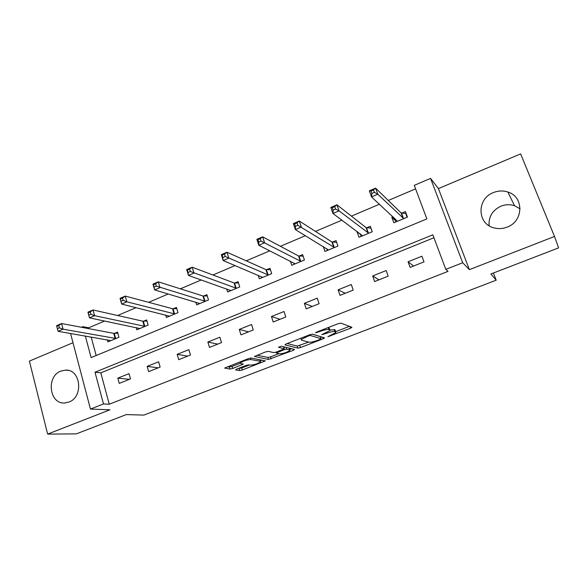 <?xml version="1.0" encoding="UTF-8"?>
<svg xmlns="http://www.w3.org/2000/svg" width="588" height="588" viewBox="0 0 588 588"><rect width="100%" height="100%" fill="white"/><g stroke="black" fill="none" stroke-linecap="round" stroke-linejoin="round"><path stroke-width="0.88" d="M327.861 336.689L350.536 328.258L351.925 327.273L340.893 323.128L338.188 323.687L316.484 332.124L315.55 332.83L320.225 331.353C324.297 329.868 327.171 329.258 328.839 329.545L329.824 329.875L330.022 330.529L321.783 334.66L326.413 333.352C330.405 331.897 333.212 331.301 334.822 331.566L335.954 332.499L327.861 336.689M68.899 402.067C83.819 396.988 80.813 369.08 65.599 370.102L60.902 371.065C45.982 376.32 49.238 404.375 64.761 402.964L68.899 402.067M489.12 225.748C488.444 216.84 492.384 210.32 500.932 206.19C505.474 204.404 510.009 204.256 514.544 205.734L520.093 208.836M507.165 227.1C523.702 221.331 524.099 196.627 507.841 192.004C503.041 190.468 498.242 190.652 493.435 192.57C476.493 198.707 477.03 224.241 494.31 227.96C498.609 229.041 502.894 228.747 507.165 227.1M236.677 369.088L235.641 369.933L239.728 370.558L242.352 369.97L265.342 360.9L251.135 358.019L248.386 358.614L224.616 368.059L229.967 369.058L232.679 368.463L243.359 364.119L240.735 363.494L240.367 362.943C243.322 360.922 246.85 359.79 250.936 359.533L260.278 361.282L260.594 361.789C257.72 363.737 254.288 364.854 250.29 365.141L248.731 364.869L246.071 365.457L236.677 369.088M433.929 237.743L100.82 372.851L109.25 404.235L103.495 403.949L90.464 409.072L70.56 333.477M554.506 236.464L520.645 153.894L438.413 188.579L469.378 269.657L554.506 236.464L558.6 247.871L490.877 273.986L496.191 280.197L143.839 415.106L126.31 414.584L76.308 433.87L47.635 434.106L109.927 409.814L90.464 409.072M469.378 269.657L462.683 262.733L445.8 269.37L432.834 234.81L95.013 372.226L103.495 403.949M109.25 404.235L448.027 271.369L445.8 269.37M297.888 348.118L300.49 347.552L323.202 338.798L324.502 337.85L312.471 334.168L309.758 334.741L286.15 343.921L284.923 344.884L297.888 348.118L297.227 346.082L308.626 342.12M293.346 350.308L268.503 359.452L254.391 356.49L265.475 351.962L268.216 351.374L273.832 352.609L276.507 352.028L284.276 348.802L278.477 347.243L281.24 346.17L294.551 349.404L293.346 350.308L292.927 349.007M72.993 342.716L29.4 361.106L47.635 434.106M496.191 280.197L493.398 273.016M421.919 256.214L408.065 261.77L410.123 267.408L424.014 261.873L421.919 256.214M386.169 270.546L372.652 275.963L374.637 281.564L388.183 276.162L386.169 270.546M351.293 284.526L338.1 289.818L340.004 295.367L353.219 290.097L351.293 284.526M317.248 298.175L304.371 303.342L306.201 308.847L319.108 303.702L317.248 298.175M284.019 311.5L271.443 316.542L273.2 322.004L285.797 316.976L284.019 311.5M251.561 324.51L239.279 329.434L240.97 334.851L253.274 329.949L251.561 324.51M219.861 337.225L207.865 342.032L209.482 347.405L221.507 342.613L219.861 337.225M188.888 349.639L177.164 354.344L178.715 359.672L190.468 354.99L188.888 349.639M158.613 361.782L147.154 366.375L148.646 371.66L160.127 367.081L158.613 361.782M129.022 373.645L117.813 378.135L119.246 383.383L130.477 378.907L129.022 373.645M415.584 188.858L388.286 200.464M379.444 204.22L351.411 216.134M341.944 220.162L315.469 231.407M305.407 235.685L280.432 246.306M269.811 250.819L246.254 260.829M235.112 265.563L212.922 275M201.272 279.947L180.384 288.826M168.271 293.978L148.624 302.328M136.063 307.664L117.615 315.506M104.635 321.026L88.707 327.795L88.942 328.685M91.199 337.056L96.16 355.519M393.049 216.759L391.814 217.273L393.82 222.771L407.455 217.097L405.411 211.577L401.729 213.121M357.438 231.665L357.041 231.834L358.974 237.287L372.277 231.745L370.315 226.27L366.721 227.776M323.29 246.563L324.958 251.451L337.946 246.041L336.064 240.617L332.558 242.08M290.399 261.204L291.751 265.284L304.43 259.999L302.622 254.611L299.196 256.052M258.198 275.302L259.323 278.786L271.7 273.633L269.966 268.29L266.621 269.686M226.689 288.936L227.637 291.986L239.735 286.944L238.066 281.645L234.796 283.012M195.863 302.181L196.679 304.878L208.497 299.954L206.895 294.691L203.705 296.029M165.713 315.065L166.419 317.476L177.973 312.669L176.437 307.443L173.313 308.751M136.218 327.619L136.835 329.802L148.132 325.091L146.655 319.916L143.597 321.195M107.354 339.857L107.898 341.849L118.952 337.247L117.534 332.11L114.542 333.359M81.453 327.273L82.842 326.678L83.084 327.575M88.707 327.795L82.842 326.678M85.348 336.042L91.111 357.607L426.866 218.92L414.268 185.345L430.57 178.392L462.683 262.733M438.413 188.579L430.57 178.392M100.82 372.851L95.013 372.226M391.814 217.273L395.312 220.471M408.065 261.77L413.562 266.041M372.652 275.963L378.981 279.829M357.041 231.834L360.517 234.399M338.1 289.818L345.207 293.294M304.371 303.342L312.228 306.444M271.443 316.542L280.013 319.284M239.279 329.434L248.526 331.838M207.865 342.032L217.751 344.112M177.164 354.344L187.66 356.108M147.154 366.375L158.231 367.838M117.813 378.135L129.441 379.319M335.27 330.427L335.763 331.889M329.941 329.927L335.064 329.817M329.331 328.413L329.824 329.875M328.361 327.509L329.111 327.766M335.689 331.669L349.463 326.347M287.187 343.524L297.227 346.082M320.666 337.475L321.812 337.027M320.159 339.349L321.063 338.688L310.42 335.498L308.524 335.895L301.232 339.482L301.504 340.151L309.001 342.223C310.685 342.444 313.463 341.849 317.344 340.437L320.159 339.349M321.07 338.688L320.386 336.637L321.063 338.688M312.221 334.146L320.386 336.637M291.626 348.691L289.619 349.47M278.719 353.682L270.473 356.865L271.112 358.878M257.029 355.248L267.863 357.438L270.473 356.865M279.469 353.844C283.438 353.601 286.922 352.462 289.921 350.419L289.671 349.904L286.665 349.191L284.004 349.764L276.279 352.969L279.469 353.844M289.766 349.934L289.355 348.14M285.29 347.155L283.864 347.515M260.447 361.326L259.992 359.709M227.534 366.721L229.342 367.008L232.047 366.412L240.279 363.222M238.368 368.433L241.734 367.97L249.452 364.994M260.286 360.804L262.079 360.113M406.345 214.113L405.757 213.517L401.148 212.974L375.592 188.123L377.812 194.231L371.528 196.929L397.488 221.25M407.124 217.229L405.757 213.517M395.842 221.933L394.533 218.126M371.859 193.452L371.528 196.929L369.323 190.828L375.592 188.123L373.483 189.917L370.969 191.004L371.859 193.452L374.372 192.364L373.483 189.917M403.765 218.633L377.812 194.231L374.372 192.364M369.323 190.828L370.969 191.004M370.991 228.159L366.111 227.644L336.924 204.793L339.048 210.849L332.933 213.473L362.553 235.795M372.219 231.768L370.903 228.085M361.208 236.354L360.297 233.789M333.117 210.107L332.933 213.473L330.831 207.424L336.924 204.793L334.719 206.623L332.271 207.674L333.117 210.107L335.572 209.049L334.719 206.623M368.676 233.245L339.048 210.849L335.572 209.049M330.831 207.424L332.271 207.674M327.398 250.437L326.803 248.702M295.419 226.314L297.807 225.285L296.991 222.881L294.61 223.91L295.419 226.314L295.374 229.577L293.361 223.587L299.292 221.022L301.321 227.027L295.374 229.577L328.449 249.996M336.645 242.293L331.911 241.969L299.292 221.022L296.991 222.881M334.432 247.504L297.807 225.285M293.361 223.587L294.61 223.91M294.375 264.188L293.985 263.012M258.713 242.094L261.035 241.095L260.264 238.706L257.941 239.706L258.713 242.094L258.801 245.262L256.875 239.316L262.652 236.824L264.593 242.778L258.801 245.262L295.161 263.865M303.143 256.177L298.52 255.949L262.652 236.824L260.264 238.706M300.997 261.432L261.035 241.095M256.875 239.316L257.941 239.706M262.123 277.617L261.88 276.852M222.97 257.463L225.233 256.493L224.491 254.126L222.227 255.096L223.175 260.535L221.331 254.641L226.968 252.215L228.82 258.117L223.175 260.535L262.652 277.404M270.436 269.738L265.916 269.605L226.968 252.215L224.491 254.126M268.349 275.03L225.233 256.493M221.331 254.641L222.227 255.096M230.614 290.744L230.467 290.274M188.138 272.435L190.343 271.487L189.637 269.142L187.432 270.09L188.461 275.419L186.705 269.576L192.195 267.209L193.966 273.06L188.461 275.419L230.893 290.626M238.493 283.004L234.068 282.946L192.195 267.209L189.637 269.142M236.464 288.311L190.343 271.487M186.705 269.576L187.432 270.09M154.196 287.032L156.349 286.106L155.673 283.776L153.527 284.702L154.629 289.921L152.953 284.136L158.304 281.828L159.995 287.62L154.629 289.921L199.854 303.555M207.285 295.97L202.948 295.977L158.304 281.828L155.673 283.776M205.3 301.284L156.349 286.106M152.953 284.136L153.527 284.702M121.106 301.254L123.208 300.358L122.554 298.05L120.466 298.954L121.65 304.07L120.04 298.329L125.259 296.073L126.876 301.82L121.65 304.07L169.528 316.182M176.79 308.649L172.534 308.715L125.259 296.073L122.554 298.05M174.849 313.97L126.876 301.82L123.208 300.358M120.04 298.329L120.466 298.954M88.839 315.131L90.883 314.249L90.265 311.963L88.222 312.845L89.479 317.858L87.943 312.169L93.029 309.972L94.58 315.675L89.479 317.858L139.87 328.538M146.978 321.048L142.796 321.173L93.029 309.972L90.265 311.963M145.074 326.369L94.58 315.675L90.883 314.249M87.943 312.169L88.222 312.845M56.771 326.399L57.359 328.663L59.351 327.81L58.763 325.539L56.771 326.399L56.624 325.671L61.593 323.532L63.07 329.184L58.094 331.316L110.875 340.614M117.828 333.183L113.719 333.345L61.593 323.532L58.763 325.539M115.961 338.49L63.07 329.184L59.351 327.81M58.094 331.316L57.359 328.663M329.486 335.748L329.67 336.299M317.241 331.83L317.446 332.433M323.488 333.83L323.679 334.403M334.124 329.493L334.822 331.566M326.215 332.764L326.413 333.352M328.178 327.582L328.839 329.545M320.026 330.75L320.225 331.353M349.941 326.524L350.536 328.258M322.702 337.299L323.202 338.798M299.829 345.524L300.49 347.552M310.126 334.609L310.42 335.498M308.325 335.3L308.524 335.895M305.422 336.432L305.613 337.027M267.863 357.438L268.503 359.452M283.578 346.736L284.173 348.596M289.075 348.074L289.671 349.904M286.069 347.346L286.665 349.191M283.806 349.147L284.004 349.764M277.374 351.69L277.558 352.263M259.771 359.672L260.278 361.282M250.473 358.041L250.936 359.533M241.808 363.678L242.153 364.795M232.047 366.412L232.679 368.463M229.342 367.008L229.967 369.058M263.762 360.437L264.122 361.576M241.734 367.97L242.352 369.97M239.11 368.551L239.728 370.558M401.516 213.099L403.552 218.611M401.148 212.974L403.184 218.493M366.5 227.762L368.456 233.23M366.111 227.644L368.066 233.12M332.33 242.072L334.204 247.497M331.911 241.969L333.786 247.401M298.961 256.037L300.762 261.425M298.52 255.949L300.328 261.344M266.379 269.686L268.106 275.022M265.916 269.605L267.65 274.956M234.546 283.012L236.214 288.311M234.068 282.946L235.729 288.252M203.448 296.036L205.043 301.291M202.948 295.977L204.543 301.24M173.048 308.759L174.585 313.977M172.534 308.715L174.07 313.941M143.332 321.202L144.81 326.377M142.796 321.173L144.273 326.355M114.27 333.374L115.689 338.504M113.719 333.345L115.138 338.49M65.599 370.102L68.237 370.381M507.841 192.004L514.544 205.734M300.821 338.218L301.232 339.482M283.614 346.751L284.217 348.611M276.037 352.197L276.279 352.969M240.029 361.863L240.367 362.943"/></g></svg>
